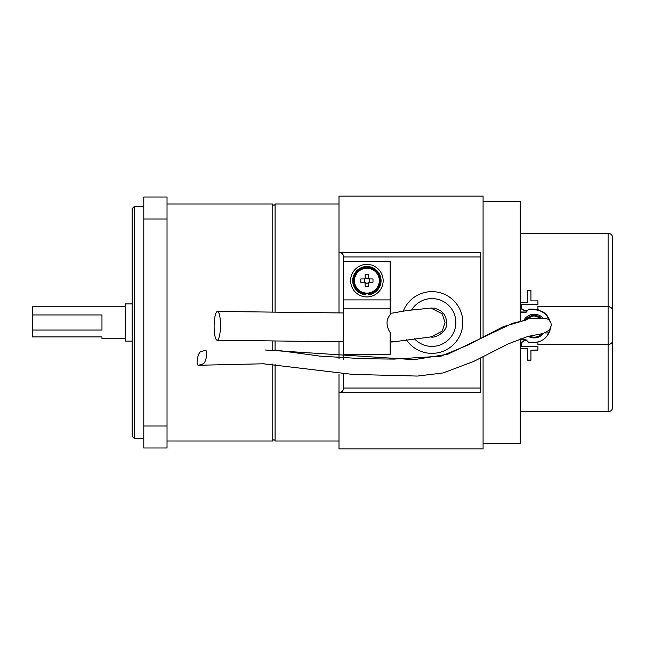 <?xml version="1.0" encoding="UTF-8"?>
<svg xmlns="http://www.w3.org/2000/svg" width="645" height="645" viewBox="0 0 645 645"><rect width="100%" height="100%" fill="white"/><g stroke="black" fill="none" stroke-linecap="round" stroke-linejoin="round"><path stroke-width="0.97" d="M612.75 311.011L612.75 237.908C612.468 235.094 610.92 233.546 608.106 233.264L608.106 306.496C611.162 306.988 612.71 308.487 612.75 311.011L612.75 339.907C612.71 342.584 611.162 344.18 608.106 344.688L537.922 344.688L537.922 341.898M608.106 306.496L537.922 306.496L608.106 306.601C611.162 307.076 612.71 308.584 612.75 311.108M167.031 203.981L272.771 203.981A1.161 1.161 0 0 0 273.932 205.142A1.161 1.161 0 0 0 275.092 203.981L275.092 312.164M275.092 340.987L275.092 350.098M275.092 364.135L275.092 441.019A1.161 1.161 0 0 0 273.932 439.858A1.161 1.161 0 0 0 272.771 441.019L167.031 441.019M132.177 436.367L132.177 208.633L134.499 206.303L134.499 438.697L132.177 436.367M132.177 303.908L125.203 303.908L125.203 341.092L132.177 341.092M125.203 306.23L32.25 306.23L32.25 330.055L101.966 330.055L101.966 314.945L32.25 314.945M125.203 338.77L101.966 338.77L101.966 336.908L32.25 336.908L32.25 330.055M366.884 293.685A13.013 13.013 0 0 0 379.897 280.672A13.013 13.013 0 0 0 366.884 267.659A13.013 13.013 0 0 0 353.871 280.672A13.013 13.013 0 0 0 366.884 293.685A13.013 13.013 0 0 0 379.897 280.672A13.013 13.013 0 0 0 366.884 267.659M379.316 280.672A12.432 12.432 0 0 0 366.884 268.239A12.432 12.432 0 0 0 354.46 280.672A12.432 12.432 0 0 0 366.884 293.104A12.432 12.432 0 0 0 379.316 280.672M364.957 282.389L360.813 282.389A22.793 10.167 -90 0 1 360.789 280.672A22.793 10.167 -90 0 1 360.813 278.954L364.264 278.954A3.136 3.136 0 0 1 365.167 278.043L365.167 278.745A2.588 2.588 0 0 0 367.706 283.123A2.588 2.588 0 0 0 366.884 278.084A2.588 2.588 0 0 0 365.167 278.745M368.811 282.389L372.955 282.389A22.793 10.167 90 0 0 372.987 280.672A22.793 10.167 90 0 0 372.955 278.954L369.512 278.954A3.136 3.136 0 0 0 368.601 278.043L368.601 274.601A22.793 10.167 0 0 0 365.167 274.601L365.167 278.043M365.167 283.123L368.601 283.123M366.884 296.934A16.27 16.27 0 0 0 383.154 280.672A16.27 16.27 0 0 0 366.884 264.402A16.27 16.27 0 0 0 350.622 280.672A16.27 16.27 0 0 0 366.884 296.934M198.531 365.239L203.086 363.949A6.974 2.12 -78 0 0 206.464 356.5A6.974 2.12 -78 0 0 205.295 350.348L200.74 351.638A6.974 2.12 -78 0 0 197.418 358.717A6.974 2.12 -78 0 0 198.289 365.272A6.974 2.12 -78 0 0 198.531 365.239M263.216 363.772L352.686 374.406L417.452 376.067L443.139 372.931L473.47 361.531L508.308 343.874L527.723 336.488L543.292 333.457L549.371 330.119L551.209 325.806A6.974 6.974 0 0 0 544.267 318.219L530.319 318.219A6.974 6.974 0 0 0 525.772 319.904M526.731 340.431L524.208 340.431L522.587 342.052L521.192 342.052L521.192 346.43L537.922 346.43L537.922 350.114L530.948 350.114L530.948 360.2L527.699 360.2L527.699 348.727L520.257 348.727M612.75 337.142L612.75 316.776M525.506 319.968A10.57 10.57 0 0 1 541.381 318.219L533.044 315.469L525.506 319.968M541.961 333.771A10.57 10.57 -0 0 1 529.537 336.069M526.481 319.364A10.57 10.57 -0 0 1 540.655 318.219M275.092 441.019L338.996 441.019M275.092 203.981L338.996 203.981M272.771 203.981L272.771 312.132M272.771 340.955L272.771 350.05M272.771 364.022L272.771 441.019M143.795 206.303L134.499 206.303M143.795 438.697L134.499 438.697M220.235 330.708A14.408 3.177 90.6 0 1 217.131 340.238A14.408 3.177 90.6 0 1 214.358 320.96A14.408 3.177 90.6 0 1 217.454 311.43A14.408 3.177 90.6 0 1 220.235 330.708M343.648 354.403L390.128 354.403L390.128 332.53L389.669 331.861C386.016 325.104 386.17 319.444 390.128 314.881L390.128 261.451L343.648 261.451L343.648 359.192M406.423 339.851A30.871 30.871 0 0 0 462.82 322.5A30.871 30.871 0 0 0 403.238 311.164M483.081 443.341L520.257 443.341L520.257 338.794M520.257 321.033L520.257 201.659L483.081 201.659M343.648 374.398L343.648 388.032L480.759 388.032L480.759 392.684L338.996 392.684L338.996 448.92L483.081 448.92L483.081 356.741M483.081 336.956L483.081 196.08L338.996 196.08L338.996 252.316L480.759 252.316L480.759 256.968L343.648 256.968L343.648 261.451M550.169 329.772L548.951 332.933A16.27 16.254 180 0 1 534.205 342.326L528.626 342.326L525.836 339.536L520.257 339.536M542.679 311.527L534.205 309.189L529.206 309.189M537.922 309.495L529.327 309.068L527.231 310.705L524.208 310.705L522.587 309.068L521.192 309.068L521.192 304.513L537.922 304.513L537.922 300.876L537.922 304.625L521.192 304.625M527.231 310.592L525.836 312.599L528.626 309.302M528.626 309.81L534.205 309.81A16.27 16.254 180 0 1 548.951 319.202L549.588 320.686M548.427 333.965L550.451 328.499M537.922 306.601L537.922 309.6L545.662 313.825L550.145 321.436M550.475 328.442L547.105 335.964M549.927 321.412C548.742 317.203 546.299 313.946 542.582 311.624M521.192 342.052L522.587 341.931L524.208 340.318L526.618 340.318M530.948 350.114L537.922 349.993M527.699 360.079L530.948 360.079M525.836 311.995L520.257 311.995M525.836 312.599L520.257 312.599M520.257 348.614L527.699 348.727M520.257 302.279L527.699 302.279L527.699 290.532L530.948 290.532L530.948 300.876L537.922 300.876M343.648 388.032C343.35 390.838 341.802 392.386 338.996 392.684L338.996 374.213M338.996 358.959L338.996 341.753M338.996 312.938L338.996 252.316C341.802 252.614 343.35 254.162 343.648 256.968M480.759 388.032L480.759 357.927M480.759 338.23L480.759 256.968M343.648 313.043L343.648 328.466M390.128 313.51L390.749 313.188C395.361 312.93 397.981 311.761 409.446 310.269L430.82 308.076M167.031 218.994L167.031 447.985L143.795 447.985L143.795 197.015L167.031 197.015L167.031 218.994L143.795 218.994M167.031 426.006L143.795 426.006M520.257 411.736L608.106 411.736C610.92 411.454 612.468 409.906 612.75 407.092L612.75 339.907M530.948 300.755L530.948 290.532M527.699 290.532L527.699 302.166M550.185 329.716L549.701 329.716M548.951 332.933L545.049 332.933M543.509 333.401A11.852 11.844 0 0 1 528.319 336.351M523.845 320.307A11.852 11.844 0 0 1 543.074 318.219M547.847 319.202L548.951 319.202M549.927 330.087L549.403 330.087M265.039 349.993L414.146 359.652L447.775 354.218L512.428 323.339L525.602 320.114L529.94 318.227M364.433 278.954L364.433 282.389M369.335 282.389L369.335 278.954M368.601 278.221L365.167 278.221M364.957 278.954L364.264 278.954M365.167 282.599L365.167 286.743A22.793 10.167 180 0 0 368.601 286.743L368.601 282.599M364.264 282.389A3.136 3.136 0 0 0 365.167 283.292M368.601 283.292A3.136 3.136 0 0 0 369.512 282.389M369.512 278.954L368.811 278.954M368.601 278.745L368.601 278.043M365.425 293.604L365.425 294.305A13.714 13.714 0 0 1 355.266 273.399A13.714 13.714 0 0 1 378.51 273.399A13.714 13.714 0 0 1 368.351 294.305L368.351 293.604M368.351 294.773A14.174 14.174 0 0 0 378.913 273.166A14.174 14.174 0 0 0 354.863 273.166A14.174 14.174 0 0 0 365.425 294.773L365.425 294.305L365.425 294.773A14.174 14.174 0 0 1 354.863 273.166A14.174 14.174 0 0 1 378.913 273.166A14.174 14.174 0 0 1 368.351 294.773M608.106 411.736L608.106 306.601M390.128 340.874L392.813 341.931L390.128 342.092M392.813 341.931L431.263 336.883L442.276 331.087L445.042 322.5L442.22 313.793L430.933 308.068L433.819 308.205C433.674 307.721 435.851 308.536 440.35 310.656C444.244 313.325 446.332 317.292 446.598 322.54C448.21 331.683 434.585 338.746 430.642 336.859M414.38 338.69A23.897 23.897 0 0 0 455.854 322.5A23.897 23.897 0 0 0 411.599 309.987M343.648 308.85L390.128 308.85M534.205 309.189L534.205 309.81M343.648 299.893L390.128 299.893M198.289 365.272L264.119 363.772M276.1 350.13L319.735 356.088L363.635 358.749L394.039 359.088L440.857 356.209L467.802 345.139L503.285 326.644L526.022 320.033M520.257 233.264L608.106 233.264M217.131 340.238L343.648 341.802M343.648 312.986L217.454 311.43M390.128 313.236L390.749 313.188"/></g></svg>
